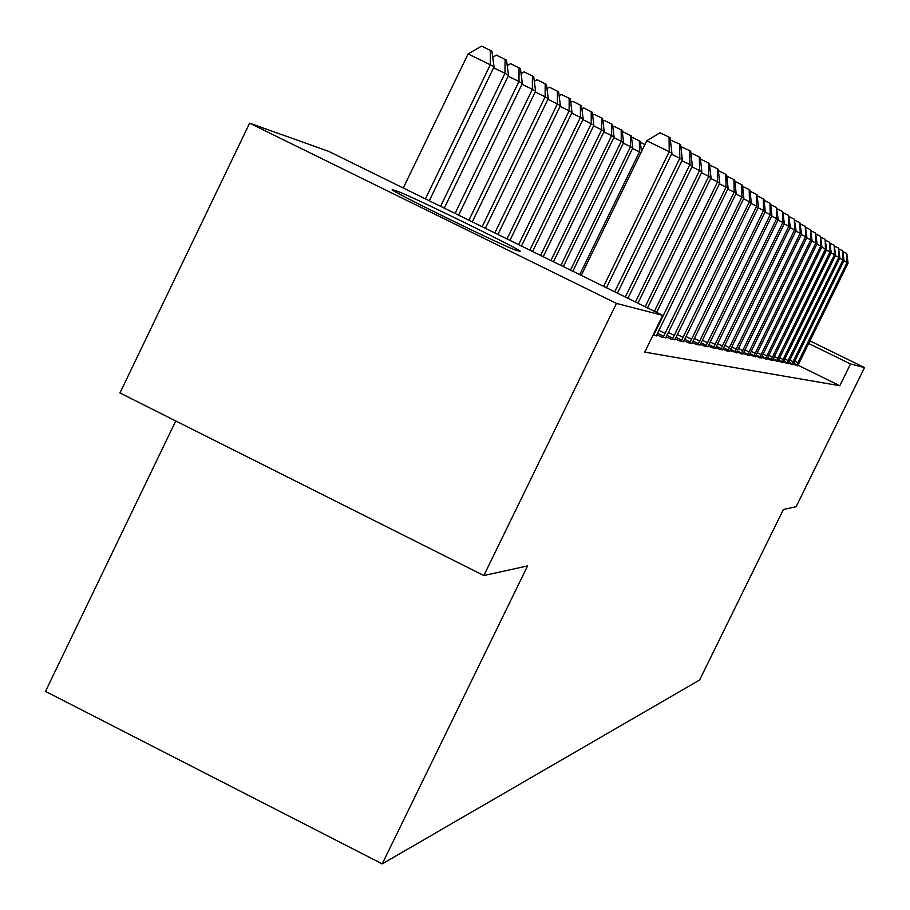 <?xml version="1.0" encoding="UTF-8"?>
<svg xmlns="http://www.w3.org/2000/svg" width="910" height="910" viewBox="0 0 910 910"><rect width="100%" height="100%" fill="white"/><g stroke="black" fill="none" stroke-linecap="round" stroke-linejoin="round"><path stroke-width="1.36" d="M175.755 420.966L45.5 691.395L382.223 863.886L699.608 680.009L783.373 509.509L796.148 506.688L864.5 367.595L850.52 363.977L808.649 343.468M382.223 863.886L527.595 565.895L483.847 575.541L119.949 392.961L249.624 123.168L328.499 151.287L662.685 315.361L616.457 303.405L249.624 123.168M788.356 363.181L793.054 364.671M778.107 360.974L783.101 362.555M767.21 358.631L772.522 360.314M755.596 356.128L761.26 357.926M743.208 353.455L749.26 355.378M729.957 350.589L736.429 352.648M715.749 347.518L719.435 349.326L722.688 349.736M697.822 344.765L763.581 210.46L765.276 211.507L700.484 344.185L704.442 346.164L707.946 346.596M681.146 341.25L749.465 201.656L751.285 202.793L684.002 340.659L688.29 342.763L692.066 343.218M666.2 336.791L670.841 339.077L674.924 339.578M652.959 335.301L656.372 335.631M662.685 315.361L644.746 352.125L839.828 385.738L798.024 365.228M656.747 334.743L661.581 337.121L665.836 337.644M675.277 338.759L679.736 340.954L683.66 341.432M689.643 343.047L756.654 206.149L758.417 207.241L692.396 342.456L696.514 344.492L700.154 344.935M708.253 345.902L712.075 347.779L715.453 348.189M722.972 349.087L726.533 350.828L729.683 351.214M736.702 352.045L742.947 354.036M749.51 354.809L755.357 356.674M761.499 357.391L766.982 359.143M772.738 359.814L777.891 361.452M783.305 362.1L788.151 363.636M793.247 364.239L797.82 365.683M809.923 340.875L864.5 367.595M483.847 575.541L616.457 303.405M839.828 385.738L850.52 363.977M516.493 250.364C507.552 248.293 381.415 186.505 392.892 189.815L397.067 191.18C408.761 194.66 529.358 253.765 519.815 251.342L516.493 250.364M603.637 286.377L669.237 151.674L671.921 153.358L606.458 287.753M581.251 275.377L646.76 140.754L669.237 151.674L669.055 137.126L670.124 137.831L671.921 153.358M646.76 140.754L660.068 132.769L669.055 137.126M429.281 200.769L494.039 66.93L490.308 64.746L468.081 53.952L403.278 188.006M468.081 53.952L481.572 46.114L490.445 50.425L490.308 64.746L425.425 198.869M490.445 50.425L491.946 51.335L494.039 66.93M614.739 291.826L679.804 158.26L682.375 159.864L617.435 293.145M670.386 140.049L679.611 144.042L679.804 158.26L671.5 154.222M679.611 144.042L680.635 144.713L682.375 159.864M625.341 297.024L689.905 164.551L692.351 166.086L627.911 298.287M680.862 146.635L689.689 150.639L689.905 164.551L681.965 160.695M689.689 150.639L690.679 151.287L692.351 166.086M444.273 208.128L508.531 75.394L504.97 73.312L440.588 206.32M492.731 57.239L496.405 55.1L506.506 60.174L508.531 75.394M505.084 59.309L504.97 73.312L493.618 67.795M458.594 215.158L522.374 83.481L518.973 81.49L455.068 213.429M507.234 65.622L510.567 63.677L520.418 68.614L522.374 83.481M519.053 67.795L518.973 81.49L508.133 76.224M635.464 301.995L699.551 170.557L701.894 172.024L637.921 303.201M690.861 152.925L699.324 156.941L699.551 170.557L691.964 166.883M699.324 156.941L700.268 157.567L701.894 172.024M645.144 306.75L708.765 176.312L711.017 177.712L647.499 307.91M700.427 159.045L708.537 162.981L708.765 176.312L701.519 172.786M708.537 162.981L709.436 163.573L711.017 177.712M472.279 221.881L535.603 91.205L532.35 89.305L468.912 220.22M521.077 73.642L524.103 71.867L533.715 76.69L535.603 91.205M532.407 75.894L532.35 89.305L521.987 84.277M485.371 228.308L548.264 98.61L545.147 96.79L482.152 226.726M534.318 81.32L537.059 79.705L546.432 84.414L548.264 98.61M545.181 83.652L545.147 96.79L535.228 91.967M654.415 311.3L717.603 181.807L719.753 183.149L656.679 312.414M709.595 164.983L717.364 168.76L717.603 181.807L710.653 178.44M717.364 168.76L718.217 169.317L719.753 183.149M497.918 234.473L560.389 105.685L557.409 103.945L494.835 232.949M546.978 88.679L549.469 87.224L558.615 91.808L560.389 105.685M557.42 91.08L557.409 103.945L547.911 99.338M653.528 335.426L726.066 187.085L728.125 188.37L656.212 335.983M718.365 170.682L725.816 174.288L726.066 187.085L719.412 183.854M725.816 174.288L726.635 174.834L728.125 188.37M509.953 240.376L572.015 112.487L569.148 110.815L506.995 238.92M559.115 95.732L561.356 94.412L570.297 98.894L572.015 112.487M569.148 98.2L569.148 110.815L560.048 106.39M663.106 337.439L734.177 192.146L736.156 193.375L665.688 337.985M726.783 176.13L733.926 179.6L734.177 192.146L727.795 189.041M733.926 179.6L734.711 180.123L736.156 193.375M521.487 246.041L583.173 119.005L580.421 117.39L518.654 244.642M570.752 102.511L572.765 101.317L581.501 105.697L583.173 119.005M580.398 105.037L580.421 117.39L571.685 113.147M672.308 339.385L741.968 196.992L743.868 198.175L674.776 339.908M734.848 181.374L741.707 184.696L741.968 196.992L735.849 194.012M741.707 184.696L742.469 185.196L743.868 198.175M532.577 251.478L593.877 125.261L591.238 123.715L529.847 250.136M581.922 109.018L583.719 107.949L592.262 112.237L593.877 125.261M591.204 111.589L591.238 123.715L582.855 119.642M684.002 340.659L683.524 341.75M742.594 186.402L749.192 189.599L749.465 201.656L743.572 198.801M749.192 189.599L749.92 190.076L751.285 202.793M543.225 256.711L604.172 131.279L601.635 129.789L540.608 255.426M592.637 115.274L594.241 114.319L602.602 118.505L604.172 131.279M601.59 117.891L601.635 129.789L593.582 125.876M692.396 342.456L691.93 343.525M750.045 191.225L756.381 194.308L756.654 206.149L751 203.396M756.381 194.308L757.086 194.774L758.417 207.241M553.473 261.739L614.079 137.057L611.645 135.635L550.948 260.499M602.955 121.303L604.365 120.45L612.555 124.545L614.079 137.057M611.577 123.953L611.645 135.635L603.887 131.87M700.484 344.185L700.017 345.231M757.2 195.877L763.297 198.835L763.581 210.46L758.132 207.81M763.297 198.835L763.979 199.279L765.276 211.507M563.336 266.584L623.612 142.631L621.268 141.255L560.913 265.39M612.862 127.093L614.113 126.353L622.133 130.357L623.612 142.631M621.189 129.789L621.268 141.255L613.806 137.626M705.694 346.437L770.258 214.612L771.885 215.624L707.821 346.881M764.093 200.348L769.962 203.203L770.258 214.612L765.003 212.064M769.962 203.203L770.622 203.635L771.885 215.624M572.834 271.248L632.791 147.989L630.528 146.669L570.502 270.099M622.406 132.678L623.498 132.03L631.347 135.954L632.791 147.989M630.448 135.408L630.528 146.669L623.35 143.177M713.281 348.029L776.674 218.616L778.243 219.594L715.328 348.462M770.724 204.659L776.389 207.412L776.674 218.616L771.623 216.159M776.389 207.412L778.243 219.594M640.924 152.743L639.457 151.89L579.738 274.638M631.608 138.07L632.541 137.501L640.242 141.357L641.459 151.64M639.366 140.822L639.457 151.89L632.541 148.523M720.595 349.576L782.873 222.484L784.386 223.416L722.574 349.997M777.117 208.811L782.577 211.461L782.873 222.484L778.005 220.106M782.577 211.461L784.386 223.416M640.469 143.268L641.266 142.79L644.906 144.553M727.659 351.067L788.856 226.203L790.312 227.113L729.57 351.465M783.294 212.815L788.56 215.374L788.856 226.203L784.147 223.917M788.56 215.374L790.312 227.113M734.472 352.511L794.623 229.798L796.034 230.674L736.315 352.898M789.243 216.682L794.328 219.151L794.623 229.798L790.085 227.591M794.328 219.151L796.034 230.674M741.07 353.899L800.208 233.279L801.562 234.12L742.844 354.274M794.987 220.413L799.901 222.802L800.208 233.279L795.818 231.14M799.901 222.802L801.562 234.12M747.428 355.241L805.589 236.634L806.908 237.453L749.158 355.605M800.538 224.019L805.293 226.34L805.589 236.634L801.346 234.564M805.293 226.34L806.908 237.453M753.594 356.538L810.81 239.876L812.084 240.672L755.255 356.891M805.907 227.511L810.503 229.752L810.81 239.876L806.704 237.885M810.503 229.752L812.084 240.672M759.554 357.801L815.849 243.027L817.089 243.789L761.158 358.142M811.094 230.89L815.542 233.051L815.849 243.027L811.879 241.093M815.542 233.051L817.089 243.789M765.321 359.018L820.74 246.064L821.935 246.815L766.88 359.348M816.122 234.154L820.433 236.247L820.74 246.064L816.896 244.198M820.433 236.247L821.935 246.815M770.918 360.201L825.472 249.01L826.633 249.738L772.431 360.519M820.991 237.317L825.165 239.341L825.472 249.01L821.741 247.201M825.165 239.341L826.633 249.738M776.332 361.338L830.057 251.877L831.183 252.57L777.8 361.645M825.7 240.376L829.749 242.344L830.057 251.877L826.439 250.113M829.749 242.344L831.183 252.57M781.588 362.453L834.504 254.641L835.596 255.323L783.01 362.749M830.273 243.357L834.197 245.256L834.504 254.641L831.001 252.935M834.197 245.256L835.596 255.323M786.684 363.522L838.815 257.337L839.873 257.985L788.071 363.818M834.697 246.235L838.508 248.089L838.815 257.337L835.414 255.676M838.508 248.089L839.873 257.985M791.632 364.569L843.001 259.942L844.036 260.579L792.974 364.853M838.997 249.033L842.694 250.83L843.001 259.942L839.702 258.338M842.694 250.83L844.036 260.579M796.432 365.581L847.073 262.478L848.063 263.092L797.74 365.854M843.172 251.74L846.766 253.492L847.073 262.478L843.866 260.92M846.766 253.492L848.063 263.092M397.067 191.18L396.487 192.385M655.655 331.331L655.041 331.035M663.72 336.313L657.429 333.231M665.199 333.435L658.84 330.319M672.899 338.281L666.871 335.312M674.344 335.46L668.247 332.457M681.726 340.169L675.925 337.326M683.148 337.405L677.279 334.527M690.212 341.978L684.639 339.248M691.6 339.271L685.958 336.495M698.38 343.73L693.01 341.091M699.744 341.068L694.319 338.406M706.24 345.413L701.075 342.877M707.582 342.797L702.349 340.226M713.815 347.028L708.844 344.583M715.135 344.469L710.096 341.989M721.13 348.587L716.329 346.232M722.415 346.073L717.558 343.684M728.182 350.1L723.552 347.825M729.445 347.62L724.758 345.322M734.984 351.556L730.514 349.36M736.236 349.122L731.708 346.903M741.559 352.966L737.248 350.839M742.788 350.566L738.408 348.428M747.918 354.32L743.743 352.272M749.123 351.965L744.892 349.895M754.071 355.639L750.033 353.649M755.255 353.319L751.159 351.317M760.021 356.913L756.119 354.991M761.192 354.627L757.234 352.693M765.788 358.142L762 356.288M766.937 355.901L763.103 354.024M771.373 359.336L767.71 357.539M772.499 357.129L768.779 355.31M776.787 360.485L773.227 358.745M777.891 358.324L774.285 356.549M782.031 361.611L778.585 359.916M783.123 359.473L779.631 357.755M787.116 362.703L783.783 361.065M788.196 360.587L784.807 358.927M792.064 363.761L788.822 362.169M793.122 361.679L789.834 360.064M796.864 364.785L793.713 363.238M797.899 362.737L794.714 361.168"/></g></svg>
